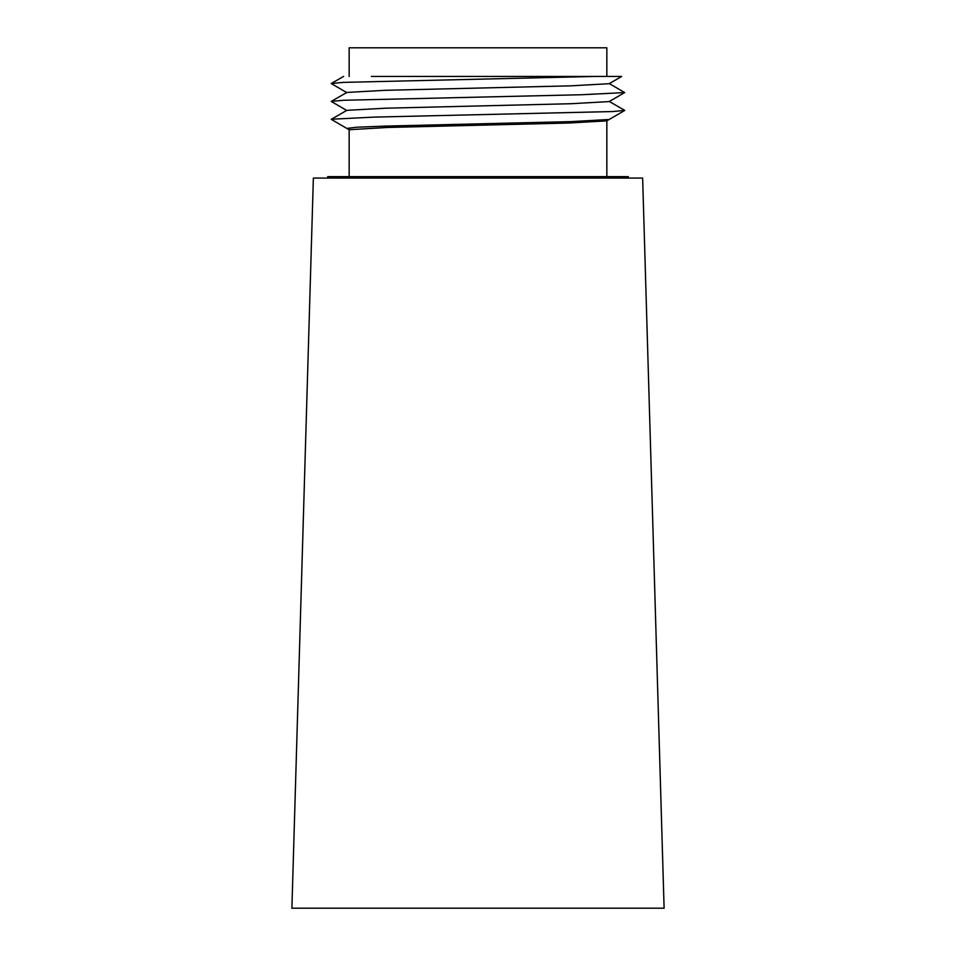 <?xml version="1.0" encoding="UTF-8"?>
<svg xmlns="http://www.w3.org/2000/svg" width="956" height="956" viewBox="0 0 956 956"><rect width="100%" height="100%" fill="white"/><g stroke="black" fill="none" stroke-linecap="round" stroke-linejoin="round"><path stroke-width="1.43" d="M642.635 178.079L313.365 178.079L291.891 908.2L664.109 908.2L642.635 178.079M327.681 178.079L327.681 176.645L628.319 176.645L628.319 178.079M349.155 76.432L349.155 47.8L606.845 47.8L606.845 76.432M349.155 176.645L349.155 129.729L386.893 127.495L569.107 123.013L606.761 120.874L609.163 119.488L570.804 121.627L385.196 126.096L356.743 127.22L346.837 128.439L331.254 119.333L346.849 110.346L385.196 108.207L570.804 103.726L609.163 101.587L624.662 92.577L581.762 94.728L343.395 100.272L331.254 101.444L346.837 110.538M371.334 76.432L595.719 76.432L343.395 82.383L331.254 83.542L346.837 92.648M609.151 83.495L624.662 92.577M609.151 101.396L624.746 110.394L612.617 111.553L374.238 117.098L331.338 119.249M595.719 76.432L621.663 76.432L609.163 83.698L570.804 85.837L385.196 90.306L346.849 92.445L331.338 101.348M621.663 76.432L620.755 76.432M606.845 120.826L606.845 176.645M331.338 83.459L343.562 76.432M609.163 119.488L624.662 110.478M346.837 128.439L349.239 129.825"/></g></svg>
